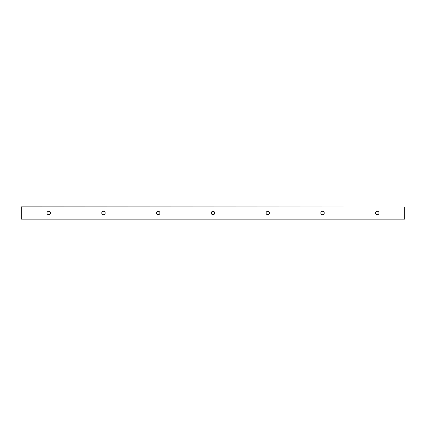 <?xml version="1.0" encoding="UTF-8"?>
<svg xmlns="http://www.w3.org/2000/svg" width="426" height="426" viewBox="0 0 426 426"><rect width="100%" height="100%" fill="white"/><g stroke="black" fill="none" stroke-linecap="round" stroke-linejoin="round"><path stroke-width="0.64" d="M379.028 213A1.709 1.709 0 0 1 376.456 214.48A1.709 1.709 0 0 1 376.456 211.52A1.709 1.709 0 0 1 379.028 213M324.255 213A1.709 1.709 0 0 1 321.689 214.48A1.709 1.709 0 0 1 321.689 211.52A1.709 1.709 0 0 1 324.255 213M269.482 213A1.709 1.709 0 0 1 266.916 214.48A1.709 1.709 0 0 1 266.916 211.52A1.709 1.709 0 0 1 269.482 213M214.709 213A1.709 1.709 0 0 1 212.143 214.48A1.709 1.709 0 0 1 212.143 211.52A1.709 1.709 0 0 1 214.709 213M159.942 213A1.709 1.709 0 0 1 157.375 214.48A1.709 1.709 0 0 1 157.375 211.52A1.709 1.709 0 0 1 159.942 213M105.169 213A1.709 1.709 0 0 1 102.602 214.48A1.709 1.709 0 0 1 102.602 211.52A1.709 1.709 0 0 1 105.169 213M50.396 213A1.709 1.709 0 0 1 47.829 214.48A1.709 1.709 0 0 1 47.829 211.52A1.709 1.709 0 0 1 50.396 213M404.7 207.041L21.3 206.839L21.3 219.161L404.7 219.161L404.7 207.041L21.3 207.041M21.3 218.959L404.7 218.959"/></g></svg>

